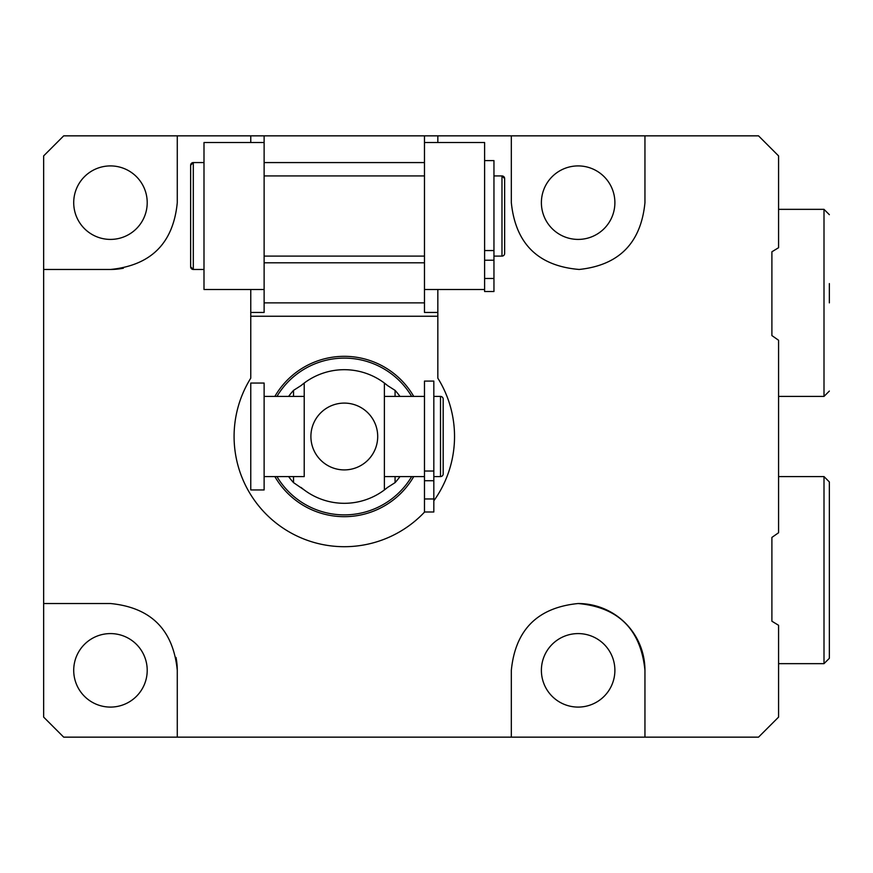 <?xml version="1.0" encoding="UTF-8"?>
<svg xmlns="http://www.w3.org/2000/svg" width="873" height="873" viewBox="0 0 873 873"><rect width="100%" height="100%" fill="white"/><g stroke="black" fill="none" stroke-linecap="round" stroke-linejoin="round"><path stroke-width="1.31" d="M578.144 633.591A36.742 36.742 0 0 0 541.391 670.344A36.742 36.742 0 0 0 578.144 707.086A36.742 36.742 0 0 0 614.887 670.344A36.742 36.742 0 0 0 578.144 633.591M110.456 633.591A36.742 36.742 0 0 0 73.714 670.344A36.742 36.742 0 0 0 110.456 707.086A36.742 36.742 0 0 0 147.21 670.344A36.742 36.742 0 0 0 110.456 633.591M110.456 239.409A36.742 36.742 0 0 1 73.714 202.656A36.742 36.742 0 0 1 110.456 165.914A36.742 36.742 0 0 1 147.21 202.656A36.742 36.742 0 0 1 110.456 239.409M578.144 239.409A36.742 36.742 0 0 1 541.391 202.656A36.742 36.742 0 0 1 578.144 165.914A36.742 36.742 0 0 1 614.887 202.656A36.742 36.742 0 0 1 578.144 239.409M437.831 142.528L437.831 135.85L424.474 135.85L424.474 312.447L437.831 312.447L437.831 316.244L250.769 316.244L250.769 378.162A110.238 110.238 0 0 0 424.627 511.993M433.826 500.818A110.238 110.238 0 0 0 437.831 378.162L437.831 316.244M511.327 670.344C515.332 629.804 537.604 607.543 578.144 603.527C618.575 607.27 640.847 629.542 644.951 670.344L644.951 737.15L511.327 737.15L511.327 670.344L511.327 737.15L177.274 737.15L177.274 670.344A66.806 66.806 0 0 0 176.008 657.413M778.574 476.582L824.003 476.582L824.003 663.655L778.574 663.655L778.574 687.04L778.574 625.286L778.574 717.104L758.528 737.15L644.951 737.15M778.574 625.286L771.896 621.216L771.896 537.419L778.574 532.748L778.574 340.252L771.896 335.581L771.896 251.784L771.896 335.581M511.327 202.656L511.327 135.85L511.327 202.656C515.55 243.753 538.161 266.014 579.181 269.462C619.066 265.228 640.989 242.956 644.951 202.656L644.951 135.85L758.528 135.85L778.574 155.896L778.574 247.714L771.896 251.784M437.831 135.85L644.951 135.85M644.951 670.344A66.806 66.806 0 0 0 578.144 603.527M424.474 302.876L264.126 302.876L264.126 289.509L203.998 289.509L203.998 142.528L264.126 142.528L264.126 135.85L424.474 135.85M250.769 316.244L250.769 312.447L264.126 312.447L264.126 302.876M110.456 603.527C150.964 607.488 173.225 629.76 177.274 670.344L177.274 737.15L63.696 737.15L43.65 717.104L43.65 603.527L110.456 603.527L43.65 603.527L43.65 269.473L110.456 269.473A66.806 66.806 0 0 0 123.388 268.207M177.274 202.656L177.274 135.85L177.274 202.656C173.312 243.163 151.04 265.425 110.456 269.473L43.65 269.473L43.65 155.896L63.696 135.85L264.126 135.85M437.831 312.447L437.831 289.509M250.769 135.85L250.769 142.528M250.769 289.509L250.769 312.447M433.826 476.582L440.505 476.582A2.674 2.674 0 0 0 443.178 473.919L443.178 399.081L443.178 473.919M440.505 476.582L440.505 396.418A2.674 2.674 0 0 1 443.178 399.081M440.505 396.418L433.826 396.418M250.769 489.949L250.769 383.051L264.126 383.051L264.126 489.949L250.769 489.949M424.474 396.418L384.382 396.418L384.382 476.582L424.474 476.582M264.126 476.582L304.219 476.582L304.219 396.418L264.126 396.418M274.864 396.418A80.174 80.174 0 0 1 413.737 396.418M384.382 396.418L384.382 383.051A66.806 66.806 0 0 1 387.547 385.571L395.076 390.373A68.596 68.596 0 0 1 399.976 396.418M288.625 396.418A68.596 68.596 0 0 1 293.524 390.373L301.054 385.571A66.806 66.806 0 0 1 304.219 383.051L304.219 396.418M310.897 436.5A33.403 33.403 0 0 0 344.3 469.903A33.403 33.403 0 0 0 377.703 436.5A33.403 33.403 0 0 0 344.3 403.097A33.403 33.403 0 0 0 310.897 436.5M304.219 476.582L304.219 383.051A66.806 66.806 0 0 1 384.382 383.051L384.382 489.949A66.806 66.806 0 0 1 304.219 489.949L293.524 482.627A68.596 68.596 0 0 1 288.625 476.582M399.976 476.582A68.596 68.596 0 0 1 395.076 482.627L387.547 487.429A66.806 66.806 0 0 1 384.382 489.949L384.382 476.582M301.054 385.571L304.219 383.051M384.382 383.051L387.547 385.571M304.219 489.949A66.806 66.806 0 0 1 301.054 487.429M387.547 487.429L384.382 489.949M413.737 476.582A80.174 80.174 0 0 1 274.864 476.582A80.174 80.174 0 0 0 413.737 476.582M433.826 381.086L433.826 511.993L424.474 511.993L424.474 381.086L433.826 381.086M203.998 162.564L193.304 162.564A2.674 2.674 -0 0 0 190.63 165.237L190.63 266.789A2.674 2.674 180 0 0 193.304 269.462A2.674 2.674 180 0 1 190.63 266.8L193.304 269.462L203.998 269.473L193.304 269.462L193.304 162.564L190.63 165.237M501.975 256.105L493.954 256.105L501.975 256.105A2.674 2.674 -0 0 0 504.649 253.432L504.649 178.605L504.649 253.432A2.674 2.674 -0 0 1 501.975 256.105L501.975 175.931A2.674 2.674 180 0 1 504.649 178.605L501.975 175.931L493.954 175.931M424.474 142.528L484.602 142.528L484.602 289.509L424.474 289.509M264.126 142.528L264.126 289.509M484.602 160.599L493.954 160.599L493.954 291.517L484.602 291.517L484.602 289.509M493.954 291.517L484.602 291.517M824.003 476.582L829.35 481.929L829.35 658.318L824.003 663.655M771.896 537.419L771.896 621.216M829.35 608.699L829.35 531.548M829.35 283.594L829.35 302.876M264.126 262.795L424.474 262.795M424.474 162.574L264.126 162.574M411.663 396.418A78.384 78.384 0 0 0 276.948 396.418M276.948 476.582A78.384 78.384 0 0 0 411.663 476.582M395.076 390.373L395.076 396.418M395.076 476.582L395.076 482.627M293.524 482.627L293.524 476.582M293.524 396.418L293.524 390.373M433.826 471.027L424.474 471.027M433.826 480.717L424.474 480.717M433.826 498.952L424.474 498.952M493.954 250.551L484.602 250.551M493.954 260.23L484.602 260.23M493.954 278.476L484.602 278.476M778.574 396.418L824.003 396.418L824.003 209.345L829.35 214.682M264.126 175.931L424.474 175.931M264.126 256.105L424.474 256.105M824.003 209.345L778.574 209.345M824.003 396.418L829.35 391.071"/></g></svg>
